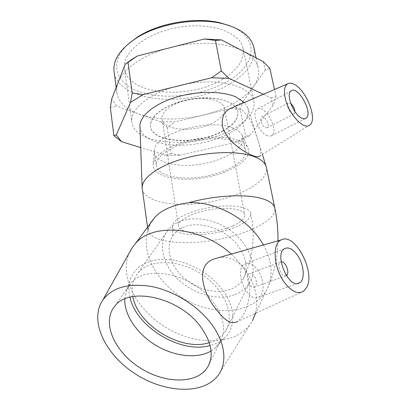 <?xml version="1.0" encoding="UTF-8"?>
<svg xmlns="http://www.w3.org/2000/svg" width="410" height="410" viewBox="0 0 410 410"><rect width="100%" height="100%" fill="white"/><g stroke="black" fill="none" stroke-linecap="round" stroke-linejoin="round"><path stroke-width="0.31" stroke-dasharray="2.05 1.54" d="M129.427 42.963C107.446 62.105 115.451 84.035 140.65 92.101C165.712 100.388 203.068 95.643 227.55 81.344C255.753 65.754 261.042 37.71 229.918 25.789M253.959 47.934C255.466 61.464 247.307 73.523 229.472 84.111C190.235 108.435 117.66 103.125 114.062 71.412M222.717 79.13C237.851 69.956 244.611 59.629 242.997 48.149C240.034 32.272 210.591 21.684 178.273 27.357C145.929 32.851 121.883 52.68 124.568 68.603C127.536 95.371 189.451 100.117 222.717 79.13M243.063 51.122C251.632 55.719 256.691 61.346 258.238 67.998C259.53 74.133 258.008 80.288 253.662 86.474C249.065 92.875 242.269 98.59 233.28 103.627C224.26 108.624 214.138 112.478 202.904 115.184C179.247 120.586 158.065 120.258 139.354 114.211C126.044 109.439 118.531 102.177 116.804 92.429C116.394 89.165 116.86 85.782 118.203 82.282C123.19 68.619 143.992 54.202 170.714 47.55C197.297 40.662 226.868 42.43 243.063 51.122M263.215 61.582L265.332 69.843L269.847 68.362M110.336 107.476L116.896 106.231L111.72 98.964M160.479 121.714L167.136 127.382L174.942 121.883L160.479 121.714L116.896 106.231M240.398 109.875L242.817 101.931L231.153 108.414L240.398 109.875L245.616 136.171L237.61 141.834L249.577 135.643L245.616 136.171M171.216 153.576L165.604 155.282L180.292 155.205L171.216 153.576L167.136 127.382M271.087 97.867L276.068 96.668L273.075 105.513L271.087 97.867L263.379 94.295M231.153 108.414L174.942 121.883M265.332 69.843L242.817 101.931M165.604 155.282L140.702 147.585M237.61 141.834L180.292 155.205M276.068 96.668L274.495 89.508M273.075 105.513L249.577 135.643M242.079 207.388C231.788 204.636 212.851 205.794 197.215 210.268C180.682 215.455 172.415 221.021 172.415 226.961L173.912 229.743L177.381 231.993L182.573 233.618L189.189 234.556L196.877 234.781L205.246 234.289L213.907 233.116L222.451 231.317L230.487 228.975L237.626 226.192L243.509 223.091L247.814 219.827L250.279 216.552L250.71 213.441C250.115 210.812 247.24 208.798 242.079 207.388M232.839 225.818C241.126 222.138 245.077 218.438 244.693 214.707C243.781 209.105 227.632 206.563 209.659 209.705C191.675 212.775 177.402 220.57 178.514 226.141C179.201 235.104 213.707 234.551 232.839 225.818M222.773 131.169C233.726 125.127 238.748 118.598 237.846 111.576C236.959 107.543 233.618 104.248 227.822 101.7C216.096 96.637 194.817 96.944 177.468 102.69C160.09 108.409 149.296 118.516 150.583 126.649C152.274 143.31 197.999 145.309 222.773 131.169M222.732 130.933C233.679 124.891 238.702 118.357 237.795 111.33C236.006 101.121 214.389 94.987 190.65 99.153C166.896 103.192 148.697 116.204 150.547 126.403C152.238 143.075 197.958 145.084 222.732 130.933M213.984 122.359C221.656 118.003 225.167 113.324 224.526 108.322C223.23 100.793 207.634 96.35 190.727 99.322C173.794 102.198 160.674 111.602 162.063 119.11C163.231 131.144 196.262 132.763 213.984 122.359M232.357 129.411C248.096 120.837 255.286 111.387 253.944 101.065C251.34 86.802 221.333 77.849 187.939 83.701C154.514 89.39 129.401 107.866 131.892 122.149C134.506 146.175 197.789 148.994 232.357 129.411M294.913 111.643L294.16 113.847L292.427 113.862C289.132 112.606 285.908 104.355 288.179 103.023L290.741 103.489M286.359 275.638L284.801 275.94C280.363 275.582 276.632 263.809 280.389 262.103L281.157 261.841M132.835 296.568C131 287.241 132.799 279.287 138.242 272.706C149.742 258.915 178.868 259.038 201.802 274.295C224.849 289.393 235.263 315.372 225.818 330.521C222.322 336.2 217.039 340.177 209.971 342.452L209.31 342.657M234.335 294.826C217.146 300.991 192.761 293.857 177.417 278.738C162.006 263.681 157.604 242.228 168.602 229.303C179.887 215.65 207.245 214.994 228.349 229.046C249.572 242.935 258.746 267.709 249.531 282.726C246.113 288.348 241.049 292.381 234.335 294.826M182.778 227.617C198.532 219.816 225.848 228.693 238.364 246.184C246.887 258.484 248.388 269.616 242.869 279.574C234.013 294.201 208.685 295.128 190.04 282.628C171.211 270.385 163.026 247.338 174.055 234.151C176.341 231.414 179.247 229.236 182.778 227.617M253.313 287.297L254.805 287.036C257.26 284.54 257.055 280.876 254.185 276.043C252.432 273.849 250.756 273.116 249.167 273.844C245.262 275.597 248.767 287.036 253.313 287.297M257.357 269.611C264.276 278.441 265.255 294.062 258.812 297.081C247.799 304.092 233.105 269.595 244.719 264.091C248.747 262.226 252.965 264.066 257.357 269.611M231.348 254.072L243.56 267.243C255.256 283.535 259.217 298.9 255.445 313.332M263.512 244.934C272.465 261.77 273.49 276.781 266.603 289.972L252.406 320.763L249.751 324.863C233.961 345.615 195.913 345.697 166.316 327.713C136.566 309.975 118.854 276.524 129.304 252.852M218.55 257.711C228.098 256.209 236.344 259.535 243.289 267.694C253.636 281.096 250.1 304.251 242.756 315.91L237.836 321.399M129.939 297.194C128.227 289.942 128.637 283.279 131.164 277.216C137.56 264.066 150.721 258.233 170.632 259.709C189.44 261.913 210.028 273.67 221.892 289.081C236.037 307.121 236.211 327.944 223.906 338.44C220.139 341.755 215.552 344.123 210.145 345.548M124.778 298.936L126.854 289.624L130.8 283.341C145.196 264.132 192.341 273.619 212.892 301.514C224.065 316.884 226.438 330.455 220.011 342.232L215.229 347.967L211.083 350.991M265.659 127.705L267.448 127.638C270.641 125.685 264.491 114.656 261.575 117.122C259.197 118.516 262.292 126.562 265.659 127.705M267.356 135.777C258.951 133.05 251.089 112.776 257.039 109.296C264.388 103.1 279.738 130.703 271.722 135.582L269.76 136.233L267.356 135.777M231.676 107.943C234.32 107.194 236.903 107.353 239.419 108.414C246.917 113.032 252.411 121.642 255.901 134.244C260.201 145.873 261.585 153.099 260.063 155.923L309.965 124.85M142.234 188.8C144.269 202.35 176.177 207.747 208.198 202.197C240.255 196.861 268.745 181.215 266.485 167.721M139.948 126.731C140.922 141.583 170.063 148.768 199.029 143.505C228.052 138.529 252.529 121.857 247.732 107.661L244.396 102.464M232.89 128.099C209.612 117.66 153.919 133.891 154.37 150.301L154.385 152.571C155.995 163.195 178.888 168.069 202.058 163.979C225.254 160.064 245.083 147.805 242.899 137.283L242.125 135.141C240.629 132.281 237.554 129.934 232.89 128.099M237.954 140.312C225.93 135.807 204.267 136.166 185.684 141.44C167.075 146.703 154.114 156.036 153.191 163.908C151.695 176.315 177.72 182.388 204.411 177.632C231.148 173.158 253.493 158.732 247.768 147.574C246.215 144.617 242.94 142.198 237.954 140.312M169.791 149.399C160.192 154.893 155.703 160.366 156.328 165.814C157.886 176.08 180.882 180.636 204.211 176.52C227.565 172.574 247.594 160.587 245.482 150.419C244.667 146.754 241.336 143.813 235.483 141.593C220.288 135.505 187.37 139.328 169.791 149.399M148.343 226.151L147.877 229.892C149.706 241.808 182.045 245.774 214.702 240.116C247.394 234.648 276.76 220.18 274.854 208.3M277.98 240.824C277.831 257.875 274.034 274.259 266.597 289.978C253.308 314.07 214.215 316.853 184.167 298.864C153.893 281.255 137.278 245.851 151.126 222.399L148.666 227.74L147.964 230.589L147.518 227.263M116.163 87.52L116.804 92.429M256.081 57.882L258.238 67.998M162.063 119.11L178.514 226.141M224.526 108.322L244.693 214.707M124.568 68.603L131.892 122.149M242.997 48.149L253.944 101.065M225.818 330.521L249.531 282.726M138.242 272.706L168.602 229.303M151.403 221.943L152.643 220.067M172.415 226.961C172.861 232.188 172.933 235.073 172.62 235.627L174.055 234.151M250.71 213.441C255.62 236.724 253.006 258.766 242.869 279.574M280.389 262.103L249.167 273.844M286.247 275.704L254.805 287.036M284.612 248.619L244.719 264.091M297.824 283.474L258.812 297.081M303.426 291.346L237.841 321.399M215.229 347.967L223.906 338.44M126.854 289.624L131.164 277.216M209.428 363.562L220.011 342.232M115.066 305.839L130.8 283.341M217.823 375.75L249.751 324.863M288.179 103.023L261.575 117.122M294.16 113.847L267.448 127.638M291.054 90.912L257.039 109.296M305.219 118.628L271.722 135.582M247.732 107.661L262.4 154.473M154.37 150.301L153.191 163.908M242.125 135.141L247.768 147.574M154.385 152.571L156.328 165.814M242.899 137.283L245.482 150.419"/><path stroke-width="0.61" d="M229.918 25.789L220.237 22.832C195.273 16.702 158.614 23.032 137.253 37.166L129.427 42.963M116.163 87.52L114.062 71.412C112.832 60.075 120.033 49.103 135.674 38.504C157.896 23.8 196.19 17.189 222.159 23.57C240.516 28.295 251.069 36.198 253.821 47.273L253.959 47.934M137.381 56.001L125.214 64.237L130.944 59.978L137.381 56.001L204.467 38.996L221.487 39.924L215.475 40.452L204.467 38.996M274.495 89.508L269.847 68.362L263.215 61.582L221.487 39.924M125.214 64.237L111.72 98.964L110.336 107.476L113.867 135.566L116.296 134.987L121.483 141.645L113.867 135.566M130.472 102.505L132.225 92.947L142.987 94.643L130.472 102.505L116.296 134.987M221.323 70.95L228.995 78.351L211.657 77.746L221.323 70.95L215.475 40.452M132.225 92.947L127.997 62.561M142.987 94.643L211.657 77.746M140.702 147.585L121.483 141.645M228.995 78.351L263.379 94.295M290.741 103.489C293.186 105.662 294.575 108.378 294.913 111.643M281.157 261.841C285.544 260.883 290.311 273.501 286.359 275.638M209.31 342.657C181.527 351.847 137.77 325.335 132.835 296.568M297.019 254.651C304.01 263.912 305.511 279.984 299.402 282.926C289.009 289.86 273.572 253.939 284.612 248.619C288.445 246.82 292.581 248.834 297.019 254.651M284.735 282.859C273.583 268.412 271.902 243.427 281.245 239.896C294.518 232.265 315.423 270.948 306.895 287.046L303.426 291.346C297.896 294.426 291.669 291.602 284.735 282.859M255.445 313.332L252.406 320.763M129.304 252.852L132.374 247.373L135.428 243.545C152.904 222.43 201.233 226.402 231.348 254.072M151.403 221.943L155.098 217.054C162.288 209.525 173.579 204.728 188.974 202.668C213.605 201.443 243.499 216.316 258.884 237.795L263.512 244.934M237.836 321.399C232.06 324.787 225.157 321.173 217.126 310.549C202.566 293.396 194.837 265.449 213.8 259.064L218.55 257.711M210.145 345.548C180.754 354.112 136.156 327.083 129.939 297.194M211.083 350.991C197.174 359.206 174.337 356.521 155.728 345.251C137.109 333.991 124.138 315.059 124.778 298.936M199.813 325.658C211.545 341.438 214.179 355.219 207.721 367.006C197.015 384.713 163.938 383.852 138.944 367.119C113.713 350.699 101.331 321.548 115.066 305.839C129.488 286.6 178.222 296.999 199.813 325.658M210.028 322.183C225.418 341.443 227.893 363.024 217.823 375.75C202.76 395.276 163.836 392.954 134.413 373.31C104.775 353.963 88.903 320.118 102.915 299.894C112.483 287.323 128.709 282.859 151.592 286.503C173.261 290.752 196.282 304.779 210.028 322.183M301.893 118.223C293.729 115.138 285.462 94.203 291.054 90.912C297.891 84.926 313.583 113.544 306.075 118.193C304.989 118.967 303.595 118.977 301.893 118.223M294.031 84.275C306.096 89.687 317.786 119.228 309.965 124.85C304.169 131.118 287.758 113.232 285.017 97.067C283.833 90.338 284.637 85.962 287.436 83.932C289.199 82.846 291.397 82.958 294.031 84.275M260.063 155.923C258.915 157.035 256.639 156.994 253.231 155.79C243.607 152.361 225.746 139.989 222.604 126.557C221.354 118.239 223.552 112.391 229.216 109.009L231.676 107.943M266.485 167.721L266.1 166.291C264.635 162.206 260.401 158.89 253.395 156.343C237.697 150.696 208.07 151.526 183.121 158.752C158.127 165.953 141.86 178.14 142.152 187.698L147.518 227.263M244.396 102.464L236.098 97.021C222.107 90.784 196.508 90.825 175.09 97.518C153.637 104.186 139.636 116.266 139.933 126.28L139.948 126.731M152.643 220.067L148.343 226.151M274.854 208.3L274.787 207.972C273.844 203.98 269.534 200.833 261.846 198.542C246.026 193.745 214.671 195.339 188.974 202.668M137.253 37.166L135.674 38.504M220.237 22.832L222.159 23.57M253.821 47.273L256.081 57.882M130.944 59.978L128.058 62.52M266.408 167.352L274.787 207.972C277.068 218.863 278.134 229.81 277.98 240.824M299.402 282.926L297.824 283.474M135.428 243.545L155.098 217.054M281.245 239.896L213.8 259.058M207.721 367.006L209.428 363.562M102.915 299.894L132.374 247.373M306.075 118.193L305.219 118.628M287.436 83.932L229.21 109.004M139.933 126.28L142.152 187.698M262.4 154.473L266.1 166.291"/></g></svg>
